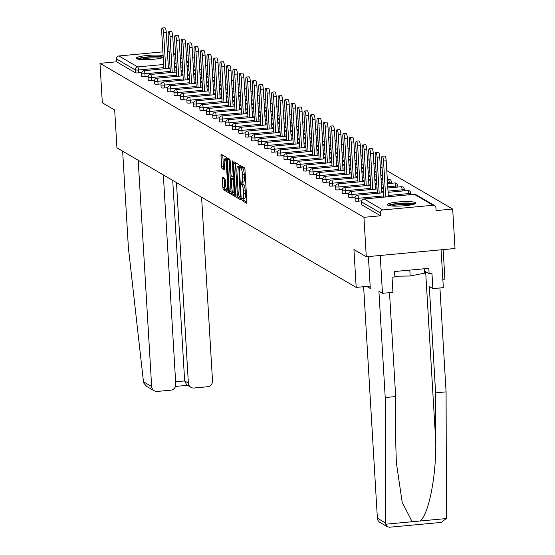<?xml version="1.0" encoding="UTF-8"?>
<svg xmlns="http://www.w3.org/2000/svg" width="555" height="555" viewBox="0 0 555 555"><rect width="100%" height="100%" fill="white"/><g stroke="black" fill="none" stroke-linecap="round" stroke-linejoin="round"><path stroke-width="0.83" d="M241.876 199.294L242.23 200.695L246.559 203.22A1.79 0.389 -95.3 0 0 246.614 203.234A1.79 0.389 -95.3 0 0 246.857 201.687L244.97 169.851A1.79 0.389 -95.3 0 0 244.457 167.846L240.086 165.314L240.28 167.797L240.835 168.123A5.73 1.242 -95.3 0 1 242.479 174.547L242.632 177.198A5.73 1.242 -95.3 0 1 241.862 182.151A5.73 1.242 -95.3 0 1 241.668 182.096L241.064 181.762L240.898 182.845L241.814 184.572A5.73 1.242 -95.3 0 1 243.451 190.996L243.61 193.646A5.73 1.242 -95.3 0 1 242.84 198.593A5.73 1.242 -95.3 0 1 242.646 198.544L242.042 198.211L241.876 199.294M243.652 198.517L244.006 200.528L246.871 202.2M241.696 166.236L242.611 167.964L240.835 168.123M242.674 182.075L243.028 184.08L243.589 184.406L241.814 184.572M163.128 55.68A14.236 2.13 -3.4 0 0 147.089 55.5A14.236 2.13 -3.4 0 0 136.225 58.219A14.236 2.13 -3.4 0 0 136.599 58.663A14.236 2.13 -3.4 0 0 148.879 59.579A14.236 2.13 -3.4 0 0 163.246 57.553M387.709 205.135A14.236 2.13 -3.4 0 0 403.242 205.863A14.236 2.13 -3.4 0 0 415.764 203.005A14.236 2.13 -3.4 0 0 415.39 202.561A14.236 2.13 -3.4 0 0 399.864 201.833A14.236 2.13 -3.4 0 0 387.335 204.691A14.236 2.13 -3.4 0 0 387.709 205.135M222.68 177.253A1.79 0.389 -95.3 0 0 222.617 177.239A1.79 0.389 -95.3 0 0 222.375 178.786L222.909 187.715A1.79 0.389 -95.3 0 0 223.415 189.72L228.223 192.523A1.79 0.389 -95.3 0 0 228.285 192.536A1.79 0.389 -95.3 0 0 228.521 190.989L226.634 159.16A1.79 0.389 -95.3 0 0 226.121 157.148L221.32 154.352A1.79 0.389 -95.3 0 0 221.258 154.332A1.79 0.389 -95.3 0 0 221.015 155.879L221.653 166.667A1.79 0.389 -95.3 0 0 222.166 168.678L224.22 169.872A1.79 0.389 -95.3 0 0 224.282 169.892A1.79 0.389 -95.3 0 0 224.525 168.345L224.206 162.997A4.794 1.041 -95.3 0 1 224.851 158.855A4.794 1.041 -95.3 0 1 226.384 164.266L227.633 185.217A4.794 1.041 -95.3 0 1 226.988 189.359A4.794 1.041 -95.3 0 1 225.455 183.948L225.247 180.458A1.79 0.389 -95.3 0 0 224.733 178.453L222.68 177.253M433.087 205.26L414.301 194.299L364.087 198.974L382.867 209.936L433.087 205.26A2.74 2.643 120.3 0 1 435.911 207.716L436.077 210.595L452.672 209.048L455.017 248.508L366.293 256.771L353.937 249.563L356.185 287.4L116.932 147.845L114.684 110.008L102.328 102.8L99.983 63.339L363.948 217.31L380.543 215.77L380.369 212.884L361.583 201.93L361.756 204.809L380.543 215.77M366.293 256.771L363.948 217.31M235.563 195.096A1.79 0.389 -95.3 0 0 236.076 197.101L240.877 199.904A1.79 0.389 -95.3 0 0 240.939 199.918A1.79 0.389 -95.3 0 0 241.182 198.378L239.288 166.542A1.79 0.389 -95.3 0 0 238.775 164.537L233.974 161.734A1.79 0.389 -95.3 0 0 233.912 161.72A1.79 0.389 -95.3 0 0 233.676 163.267L235.563 195.096L237.339 194.93A1.79 0.389 -95.3 0 0 237.852 196.942L241.196 198.891M234.55 196.213L229.749 193.411A1.79 0.389 -95.3 0 1 229.236 191.406L227.342 159.569A1.79 0.389 -95.3 0 1 227.585 158.029A1.79 0.389 -95.3 0 1 227.647 158.043L229.701 159.243A1.79 0.389 -95.3 0 1 230.214 161.248L230.977 174.159A1.79 0.389 -95.3 0 0 231.49 176.164L232.857 176.955A1.79 0.389 -95.3 0 0 232.92 176.976A1.79 0.389 -95.3 0 0 233.155 175.429L232.358 161.984L232.531 160.901L232.927 162.317L234.855 194.68A1.79 0.389 -95.3 0 1 234.612 196.227A1.79 0.389 -95.3 0 1 234.55 196.213L234.668 196.206M356.185 287.4L370.15 286.096M442.841 279.332L444.909 279.137L443.154 249.611M382.867 209.936A2.74 2.643 120.3 0 0 380.369 212.884M99.983 63.339L116.578 61.792L116.404 58.913A2.74 2.643 -59.7 0 1 118.902 55.965L162.906 51.865M167.395 51.448L169.115 51.289M180.153 55.875L181.867 55.715M186.362 55.299L188.076 55.139M192.731 57.429L194.521 58.469M199.196 61.203L200.986 62.243M205.669 64.97L207.459 66.017M212.135 68.744L213.925 69.791M218.608 72.518L220.391 73.565M225.073 76.292L226.863 77.332M231.539 80.066L233.329 81.106M238.012 83.84L239.802 84.88M244.477 87.614L246.267 88.654M250.95 91.388L252.733 92.428M257.416 95.155L259.206 96.202M263.882 98.929L265.672 99.976M270.354 102.703L272.144 103.75M276.82 106.477L278.61 107.517M283.293 110.251L285.076 111.291M289.759 114.025L291.548 115.065M296.224 117.799L298.014 118.839M302.697 121.573L304.487 122.613M309.163 125.34L310.953 126.387M315.635 129.114L317.418 130.161M322.101 132.888L323.891 133.935M328.567 136.662L330.357 137.702M335.04 140.436L336.829 141.476M341.505 144.21L343.295 145.25M347.971 147.984L349.761 149.024M354.444 151.751L356.234 152.798M360.91 155.525L362.699 156.572M367.382 159.299L369.165 160.346M373.848 163.073L375.638 164.113M380.314 166.847L382.104 167.887M386.786 170.621L452.672 209.048M141.705 72.58L138.646 72.865A2.74 0.409 176.6 0 1 135.358 72.754L135.191 69.868L116.404 58.913M116.578 61.792L135.358 72.754M148.171 76.354L145.112 76.639A2.74 0.409 176.6 0 1 141.83 76.528A2.74 0.409 176.6 0 1 141.754 76.437A2.74 0.409 176.6 0 1 141.816 76.347M154.637 80.128L151.577 80.413A2.74 0.409 176.6 0 1 148.296 80.302A2.74 0.409 176.6 0 1 148.227 80.211A2.74 0.409 176.6 0 1 148.282 80.121M161.11 83.902L158.05 84.187A2.74 0.409 176.6 0 1 154.762 84.069A2.74 0.409 176.6 0 1 154.692 83.985A2.74 0.409 176.6 0 1 154.755 83.895M167.575 87.676L164.516 87.961A2.74 0.409 176.6 0 1 161.234 87.843A2.74 0.409 176.6 0 1 161.158 87.759A2.74 0.409 176.6 0 1 161.221 87.669M174.048 91.45L170.982 91.735A2.74 0.409 176.6 0 1 167.7 91.617A2.74 0.409 176.6 0 1 167.631 91.533A2.74 0.409 176.6 0 1 167.693 91.436M180.514 95.224L177.454 95.509A2.74 0.409 176.6 0 1 174.173 95.391A2.74 0.409 176.6 0 1 174.097 95.307A2.74 0.409 176.6 0 1 174.159 95.21M186.979 98.991L183.92 99.276A2.74 0.409 176.6 0 1 180.639 99.165A2.74 0.409 176.6 0 1 180.569 99.081A2.74 0.409 176.6 0 1 180.625 98.984M193.452 102.765L190.393 103.05A2.74 0.409 176.6 0 1 187.104 102.939A2.74 0.409 176.6 0 1 187.035 102.848A2.74 0.409 176.6 0 1 187.097 102.758M199.918 106.539L196.858 106.824A2.74 0.409 176.6 0 1 193.577 106.713A2.74 0.409 176.6 0 1 193.501 106.622A2.74 0.409 176.6 0 1 193.563 106.532M206.391 110.313L203.324 110.598A2.74 0.409 176.6 0 1 200.043 110.48A2.74 0.409 176.6 0 1 199.973 110.396A2.74 0.409 176.6 0 1 200.036 110.306M212.856 114.087L209.797 114.372A2.74 0.409 176.6 0 1 206.516 114.254A2.74 0.409 176.6 0 1 206.439 114.17A2.74 0.409 176.6 0 1 206.502 114.08M219.322 117.861L216.263 118.146A2.74 0.409 176.6 0 1 212.981 118.028A2.74 0.409 176.6 0 1 212.912 117.944A2.74 0.409 176.6 0 1 212.967 117.847M225.795 121.635L222.735 121.92A2.74 0.409 176.6 0 1 219.447 121.802A2.74 0.409 176.6 0 1 219.378 121.718A2.74 0.409 176.6 0 1 219.44 121.621M232.261 125.402L229.201 125.694A2.74 0.409 176.6 0 1 225.92 125.576A2.74 0.409 176.6 0 1 225.843 125.492A2.74 0.409 176.6 0 1 225.906 125.395M238.733 129.176L235.667 129.461A2.74 0.409 176.6 0 1 232.385 129.35A2.74 0.409 176.6 0 1 232.316 129.266A2.74 0.409 176.6 0 1 232.378 129.169M245.199 132.95L242.14 133.235A2.74 0.409 176.6 0 1 238.858 133.124A2.74 0.409 176.6 0 1 238.782 133.034A2.74 0.409 176.6 0 1 238.844 132.943M251.665 136.724L248.605 137.009A2.74 0.409 176.6 0 1 245.324 136.898A2.74 0.409 176.6 0 1 245.254 136.807A2.74 0.409 176.6 0 1 245.31 136.717M258.137 140.498L255.078 140.783A2.74 0.409 176.6 0 1 251.79 140.665A2.74 0.409 176.6 0 1 251.72 140.581A2.74 0.409 176.6 0 1 251.783 140.491M264.603 144.272L261.544 144.557A2.74 0.409 176.6 0 1 258.262 144.439A2.74 0.409 176.6 0 1 258.186 144.356A2.74 0.409 176.6 0 1 258.248 144.265M271.076 148.046L268.01 148.331A2.74 0.409 176.6 0 1 264.728 148.213A2.74 0.409 176.6 0 1 264.659 148.13A2.74 0.409 176.6 0 1 264.721 148.032M277.542 151.82L274.482 152.105A2.74 0.409 176.6 0 1 271.194 151.987A2.74 0.409 176.6 0 1 271.124 151.904A2.74 0.409 176.6 0 1 271.187 151.806M284.007 155.587L280.948 155.872A2.74 0.409 176.6 0 1 277.666 155.761A2.74 0.409 176.6 0 1 277.597 155.678A2.74 0.409 176.6 0 1 277.653 155.58M290.48 159.361L287.421 159.646A2.74 0.409 176.6 0 1 284.132 159.535A2.74 0.409 176.6 0 1 284.063 159.445A2.74 0.409 176.6 0 1 284.125 159.354M296.946 163.135L293.886 163.42A2.74 0.409 176.6 0 1 290.605 163.309A2.74 0.409 176.6 0 1 290.529 163.219A2.74 0.409 176.6 0 1 290.591 163.128M303.418 166.909L300.352 167.194A2.74 0.409 176.6 0 1 297.071 167.083A2.74 0.409 176.6 0 1 297.001 166.993A2.74 0.409 176.6 0 1 297.064 166.902M309.884 170.683L306.825 170.968A2.74 0.409 176.6 0 1 303.536 170.85A2.74 0.409 176.6 0 1 303.467 170.767A2.74 0.409 176.6 0 1 303.529 170.676M316.35 174.457L313.291 174.742A2.74 0.409 176.6 0 1 310.009 174.624A2.74 0.409 176.6 0 1 309.94 174.541A2.74 0.409 176.6 0 1 309.995 174.443M322.823 178.231L319.763 178.516A2.74 0.409 176.6 0 1 316.475 178.398A2.74 0.409 176.6 0 1 316.405 178.315A2.74 0.409 176.6 0 1 316.468 178.217M329.288 181.998L326.229 182.29A2.74 0.409 176.6 0 1 322.948 182.172A2.74 0.409 176.6 0 1 322.871 182.089A2.74 0.409 176.6 0 1 322.934 181.991M335.761 185.772L332.695 186.057A2.74 0.409 176.6 0 1 329.413 185.946A2.74 0.409 176.6 0 1 329.344 185.863A2.74 0.409 176.6 0 1 329.406 185.765M342.227 189.546L339.167 189.831A2.74 0.409 176.6 0 1 335.879 189.72A2.74 0.409 176.6 0 1 335.81 189.63A2.74 0.409 176.6 0 1 335.872 189.539M348.693 193.32L345.633 193.605A2.74 0.409 176.6 0 1 342.352 193.494A2.74 0.409 176.6 0 1 342.282 193.404A2.74 0.409 176.6 0 1 342.338 193.313M355.165 197.094L352.106 197.379A2.74 0.409 176.6 0 1 348.817 197.261A2.74 0.409 176.6 0 1 348.748 197.178A2.74 0.409 176.6 0 1 348.811 197.087M361.631 200.868L358.572 201.153A2.74 0.409 176.6 0 1 355.29 201.035A2.74 0.409 176.6 0 1 355.214 200.952A2.74 0.409 176.6 0 1 355.276 200.861M244.422 198.378A5.73 1.242 -95.3 0 0 244.616 198.433A5.73 1.242 -95.3 0 0 245.386 193.48L243.61 193.646M243.589 184.406A5.73 1.242 -95.3 0 1 245.227 190.83L245.386 193.48M243.444 181.936A5.73 1.242 -95.3 0 0 243.638 181.984A5.73 1.242 -95.3 0 0 244.408 177.031L242.632 177.198M242.611 167.964A5.73 1.242 -95.3 0 1 244.249 174.381L244.408 177.031M235.431 162.587A1.79 0.389 -95.3 0 0 235.445 163.101L237.339 194.93M240.287 197.171L238.837 168.151L238.477 166.75L237.887 166.403A5.73 1.242 -95.3 0 0 237.693 166.354A5.73 1.242 -95.3 0 0 236.923 171.308L238.053 190.407A5.73 1.242 -95.3 0 0 239.691 196.824L240.287 197.171M234.862 195.2L231.525 193.244L229.749 193.411M229.104 158.897A1.79 0.389 -95.3 0 0 229.118 159.41L231.012 191.239A1.79 0.389 -95.3 0 0 231.525 193.244M231.775 187.555A4.794 1.041 -95.3 0 0 233.308 192.96A4.794 1.041 -95.3 0 0 233.953 188.825L233.516 181.443A1.79 0.389 -95.3 0 0 233.003 179.431L231.636 178.641A1.79 0.389 -95.3 0 0 231.581 178.627A1.79 0.389 -95.3 0 0 231.338 180.167L231.775 187.555M233.294 178.488A1.79 0.389 -95.3 0 1 233.35 178.46A1.79 0.389 -95.3 0 1 233.412 178.474L233.905 178.759M222.777 155.199A1.79 0.389 -95.3 0 0 222.791 155.719L223.429 166.507A1.79 0.389 -95.3 0 0 223.942 168.512L224.539 168.859M224.137 178.106A1.79 0.389 -95.3 0 0 224.151 178.62L224.678 187.548A1.79 0.389 -95.3 0 0 225.191 189.553L228.535 191.503M386.204 160.77L383.54 161.019A4.197 0.909 -95.3 0 0 382.194 156.281L384.858 156.038A4.197 0.909 84.7 0 1 386.204 160.77L388.333 196.685M382.194 156.281A4.197 0.909 -95.3 0 0 381.632 159.909L383.838 197.108M383.54 161.019L385.669 196.935M379.731 156.996L377.067 157.245A4.197 0.909 -95.3 0 0 375.728 152.507L378.392 152.264A4.197 0.909 84.7 0 1 379.731 156.996L381.868 192.911M375.728 152.507A4.197 0.909 -95.3 0 0 375.166 156.135L377.372 193.334M377.067 157.245L379.204 193.161M373.265 153.229L370.601 153.471A4.197 0.909 -95.3 0 0 369.255 148.74L371.919 148.49A4.197 0.909 84.7 0 1 373.265 153.229L375.395 189.144M369.255 148.74A4.197 0.909 -95.3 0 0 368.693 152.361L370.906 189.56M370.601 153.471L372.738 189.387M366.793 149.455L364.135 149.697A4.197 0.909 -95.3 0 0 362.79 144.966L365.454 144.716A4.197 0.909 84.7 0 1 366.793 149.455L368.929 185.37M362.79 144.966A4.197 0.909 -95.3 0 0 362.228 148.587L364.434 185.786M364.135 149.697L366.265 185.613M360.327 145.681L357.663 145.93A4.197 0.909 -95.3 0 0 356.324 141.192L358.981 140.942A4.197 0.909 84.7 0 1 360.327 145.681L362.464 181.596M356.324 141.192A4.197 0.909 -95.3 0 0 355.755 144.813L357.968 182.012M357.663 145.93L359.8 181.846M353.861 141.907L351.197 142.156A4.197 0.909 -95.3 0 0 349.851 137.418L352.515 137.168A4.197 0.909 84.7 0 1 353.861 141.907L355.991 177.822M349.851 137.418A4.197 0.909 -95.3 0 0 349.289 141.039L351.495 178.238M351.197 142.156L353.327 178.072M389.513 205.676A12.321 1.838 176.6 0 1 398.108 203.727A12.321 1.838 176.6 0 1 410.61 203.505A12.321 1.838 176.6 0 1 413.718 204.24M411.595 204.774A11.412 1.707 -3.4 0 0 409.999 204.538A11.412 1.707 -3.4 0 0 391.691 205.954M414.918 203.796A14.146 2.116 -3.4 0 0 411.942 203.241A14.146 2.116 -3.4 0 0 388.278 205.378M424.249 268.766L424.513 273.157L410.159 276.008L394.834 276.203M409.812 270.112L410.159 276.008M138.403 59.205A12.321 1.838 176.6 0 1 146.992 57.255A12.321 1.838 176.6 0 1 159.5 57.033A12.321 1.838 176.6 0 1 162.608 57.769M160.485 58.296A11.412 1.707 -3.4 0 0 158.89 58.067A11.412 1.707 -3.4 0 0 140.581 59.482M163.219 57.151A14.146 2.116 -3.4 0 0 160.832 56.77A14.146 2.116 -3.4 0 0 137.168 58.906M387.55 526.861L379.939 522.421A5.474 5.286 -59.7 0 1 377.379 518.19L385.565 522.963L385.718 524.204L387.55 526.861L389.929 527.125M389.513 292.651L395.687 396.561L395.819 445.29L396.353 462.634L402.153 502.157L412.136 521.742L419.864 521.02C428.488 515.671 436.396 476.141 435.744 441.572L435.613 392.843L429.299 286.54L432.865 288.621L431.963 273.483L429.126 273.747L428.807 268.342L394.556 271.534L394.882 276.938L392.038 277.202L392.94 292.332L382.471 293.311L380.224 255.473L441.086 249.805L443.334 287.643L432.865 288.621M395.687 396.561L385.219 397.533L378.905 291.229L382.471 293.311M385.565 522.963L385.219 397.533M440.143 522.449L441.142 522.421L446.275 518.564L446.428 517.295L446.081 391.865L435.613 392.843M446.081 391.865L439.914 287.962M363.622 286.706L377.379 518.19M368.402 256.576L370.296 288.468L366.772 286.415M424.381 270.979L429.126 273.747M138.202 160.249L151.647 386.516A5.474 5.286 120.3 0 0 157.287 391.428L170.773 390.172A5.474 5.286 120.3 0 0 175.775 384.275L163.337 174.915M154.207 390.755L146.596 386.315L143.766 383.068L143.461 381.743L128.385 247.724L122.655 151.182M190.941 387.335L186.667 384.844L184.642 380.924L188.374 383.103A5.474 5.286 120.3 0 0 194.021 388.007L207.508 386.752A5.474 5.286 120.3 0 0 212.509 380.855L201.597 197.226M188.374 383.103L176.462 182.567M175.63 381.764L184.642 380.924L172.73 180.389M347.388 138.133L344.724 138.382A4.197 0.909 -95.3 0 0 343.385 133.644L346.049 133.394A4.197 0.909 84.7 0 1 347.388 138.133L349.525 174.048M343.385 133.644A4.197 0.909 -95.3 0 0 342.824 137.265L345.03 174.464M344.724 138.382L346.861 174.298M340.923 134.359L338.259 134.608A4.197 0.909 -95.3 0 0 336.92 129.87L339.577 129.62A4.197 0.909 84.7 0 1 340.923 134.359L343.052 170.274M336.92 129.87A4.197 0.909 -95.3 0 0 336.351 133.498L338.564 170.697M338.259 134.608L340.395 170.524M334.45 130.585L331.793 130.834A4.197 0.909 -95.3 0 0 330.447 126.096L333.111 125.853A4.197 0.909 84.7 0 1 334.45 130.585L336.587 166.5M330.447 126.096A4.197 0.909 -95.3 0 0 329.885 129.724L332.091 166.923M331.793 130.834L333.923 166.75M327.984 126.811L325.32 127.06A4.197 0.909 -95.3 0 0 323.981 122.322L326.638 122.079A4.197 0.909 84.7 0 1 327.984 126.811L330.121 162.726M323.981 122.322A4.197 0.909 -95.3 0 0 323.412 125.95L325.625 163.149M325.32 127.06L327.457 162.976M321.518 123.044L318.854 123.286A4.197 0.909 -95.3 0 0 317.509 118.555L320.173 118.305A4.197 0.909 84.7 0 1 321.518 123.044L323.648 158.959M317.509 118.555A4.197 0.909 -95.3 0 0 316.947 122.176L319.16 159.375M318.854 123.286L320.984 159.202M315.046 119.269L312.389 119.512A4.197 0.909 -95.3 0 0 311.043 114.781L313.707 114.531A4.197 0.909 84.7 0 1 315.046 119.269L317.183 155.185M311.043 114.781A4.197 0.909 -95.3 0 0 310.481 118.402L312.687 155.601M312.389 119.512L314.519 155.428M308.58 115.495L305.916 115.745A4.197 0.909 -95.3 0 0 304.577 111.007L307.234 110.757A4.197 0.909 84.7 0 1 308.58 115.495L310.71 151.411M304.577 111.007A4.197 0.909 -95.3 0 0 304.008 114.628L306.221 151.827M305.916 115.745L308.053 151.661M302.107 111.721L299.45 111.971A4.197 0.909 -95.3 0 0 298.104 107.233L300.768 106.983A4.197 0.909 84.7 0 1 302.107 111.721L304.244 147.637M298.104 107.233A4.197 0.909 -95.3 0 0 297.542 110.854L299.749 148.053M299.45 111.971L301.58 147.887M295.642 107.947L292.978 108.197A4.197 0.909 -95.3 0 0 291.639 103.459L294.296 103.209A4.197 0.909 84.7 0 1 295.642 107.947L297.778 143.863M291.639 103.459A4.197 0.909 -95.3 0 0 291.07 107.08L293.283 144.279M292.978 108.197L295.114 144.113M289.176 104.173L286.512 104.423A4.197 0.909 -95.3 0 0 285.166 99.685L287.83 99.442A4.197 0.909 84.7 0 1 289.176 104.173L291.306 140.089M285.166 99.685A4.197 0.909 -95.3 0 0 284.604 103.313L286.817 140.512M286.512 104.423L288.642 140.339M282.703 100.399L280.046 100.649A4.197 0.909 -95.3 0 0 278.7 95.911L281.364 95.668A4.197 0.909 84.7 0 1 282.703 100.399L284.84 136.315M278.7 95.911A4.197 0.909 -95.3 0 0 278.138 99.539L280.344 136.738M280.046 100.649L282.176 136.565M276.237 96.632L273.573 96.875A4.197 0.909 -95.3 0 0 272.234 92.137L274.892 91.894A4.197 0.909 84.7 0 1 276.237 96.632L278.367 132.548M272.234 92.137A4.197 0.909 -95.3 0 0 271.666 95.765L273.879 132.964M273.573 96.875L275.71 132.791M269.765 92.858L267.108 93.101A4.197 0.909 -95.3 0 0 265.762 88.37L268.426 88.12A4.197 0.909 84.7 0 1 269.765 92.858L271.901 128.774M265.762 88.37A4.197 0.909 -95.3 0 0 265.2 91.991L267.406 129.19M267.108 93.101L269.237 129.017M263.299 89.084L260.635 89.334A4.197 0.909 -95.3 0 0 259.296 84.596L261.953 84.346A4.197 0.909 84.7 0 1 263.299 89.084L265.436 125M259.296 84.596A4.197 0.909 -95.3 0 0 258.727 88.217L260.94 125.416M260.635 89.334L262.772 125.25M256.833 85.31L254.169 85.56A4.197 0.909 -95.3 0 0 252.823 80.822L255.487 80.572A4.197 0.909 84.7 0 1 256.833 85.31L258.963 121.226M252.823 80.822A4.197 0.909 -95.3 0 0 252.261 84.443L254.474 121.642M254.169 85.56L256.306 121.476M250.361 81.536L247.703 81.786A4.197 0.909 -95.3 0 0 246.358 77.048L249.022 76.798A4.197 0.909 84.7 0 1 250.361 81.536L252.497 117.452M246.358 77.048A4.197 0.909 -95.3 0 0 245.796 80.669L248.002 117.868M247.703 81.786L249.833 117.702M243.895 77.762L241.231 78.012A4.197 0.909 -95.3 0 0 239.892 73.274L242.549 73.024A4.197 0.909 84.7 0 1 243.895 77.762L246.025 113.678M239.892 73.274A4.197 0.909 -95.3 0 0 239.323 76.902L241.536 114.094M241.231 78.012L243.368 113.928M237.422 73.988L234.765 74.238A4.197 0.909 -95.3 0 0 233.419 69.5L236.083 69.257A4.197 0.909 84.7 0 1 237.422 73.988L239.559 109.904M233.419 69.5A4.197 0.909 -95.3 0 0 232.857 73.128L235.063 110.327M234.765 74.238L236.895 110.154M230.956 70.214L228.292 70.464A4.197 0.909 -95.3 0 0 226.953 65.726L229.61 65.483A4.197 0.909 84.7 0 1 230.956 70.214L233.093 106.13M226.953 65.726A4.197 0.909 -95.3 0 0 226.384 69.354L228.598 106.553M228.292 70.464L230.429 106.38M224.491 66.447L221.827 66.69A4.197 0.909 -95.3 0 0 220.481 61.959L223.145 61.709A4.197 0.909 84.7 0 1 224.491 66.447L226.62 102.363M220.481 61.959A4.197 0.909 -95.3 0 0 219.919 65.58L222.132 102.779M221.827 66.69L223.963 102.606M218.018 62.673L215.361 62.916A4.197 0.909 -95.3 0 0 214.015 58.185L216.679 57.935A4.197 0.909 84.7 0 1 218.018 62.673L220.155 98.589M214.015 58.185A4.197 0.909 -95.3 0 0 213.453 61.806L215.659 99.005M215.361 62.916L217.491 98.832M211.552 58.899L208.888 59.149A4.197 0.909 -95.3 0 0 207.549 54.411L210.206 54.161A4.197 0.909 84.7 0 1 211.552 58.899L213.682 94.815M207.549 54.411A4.197 0.909 -95.3 0 0 206.98 58.032L209.193 95.231M208.888 59.149L211.025 95.065M205.079 55.125L202.422 55.375A4.197 0.909 -95.3 0 0 201.076 50.637L203.74 50.387A4.197 0.909 84.7 0 1 205.079 55.125L207.216 91.041M201.076 50.637A4.197 0.909 -95.3 0 0 200.515 54.258L202.721 91.457M202.422 55.375L204.552 91.291M198.614 51.351L195.95 51.601A4.197 0.909 -95.3 0 0 194.611 46.863L197.268 46.613A4.197 0.909 84.7 0 1 198.614 51.351L200.75 87.267M194.611 46.863A4.197 0.909 -95.3 0 0 194.042 50.484L196.255 87.683M195.95 51.601L198.086 87.517M192.148 47.577L189.484 47.827A4.197 0.909 -95.3 0 0 188.138 43.089L190.802 42.839A4.197 0.909 84.7 0 1 192.148 47.577L194.278 83.493M188.138 43.089A4.197 0.909 -95.3 0 0 187.576 46.717L189.789 83.916M189.484 47.827L191.621 83.743M185.675 43.803L183.018 44.053A4.197 0.909 -95.3 0 0 181.672 39.315L184.336 39.072A4.197 0.909 84.7 0 1 185.675 43.803L187.812 79.719M181.672 39.315A4.197 0.909 -95.3 0 0 181.11 42.943L183.316 80.142M183.018 44.053L185.148 79.969M179.209 40.029L176.545 40.279A4.197 0.909 -95.3 0 0 175.207 35.541L177.864 35.298A4.197 0.909 84.7 0 1 179.209 40.029L181.339 75.945M175.207 35.541A4.197 0.909 -95.3 0 0 174.638 39.169L176.851 76.368M176.545 40.279L178.682 76.195M172.737 36.262L170.08 36.505A4.197 0.909 -95.3 0 0 168.734 31.774L171.398 31.524A4.197 0.909 84.7 0 1 172.737 36.262L174.874 72.178M168.734 31.774A4.197 0.909 -95.3 0 0 168.172 35.395L170.378 72.594M170.08 36.505L172.21 72.421M166.271 32.488L163.607 32.731A4.197 0.909 -95.3 0 0 162.268 28L164.932 27.75A4.197 0.909 84.7 0 1 166.271 32.488L168.408 68.404M162.268 28A4.197 0.909 -95.3 0 0 161.699 31.621L163.912 68.82M163.607 32.731L165.744 68.647M244.006 200.528L242.23 200.695M242.049 167.638L240.28 167.797M243.028 184.08L241.252 184.246M434.627 205.593L415.841 194.638A2.74 2.643 120.3 0 0 414.301 194.299A2.74 0.59 -95.3 0 0 414.21 194.278A2.74 0.59 -95.3 0 0 414.12 194.319M415.841 194.638A2.74 2.74 0 0 0 414.21 194.278L363.99 198.954A2.74 0.59 -95.3 0 1 364.087 198.974A2.74 2.643 120.3 0 0 361.583 201.93A2.74 0.409 176.6 0 1 361.513 201.84A2.74 0.409 176.6 0 1 361.583 201.743M118.902 55.965L137.689 66.919L163.656 64.498M168.151 64.082L169.865 63.922M174.36 63.506L176.074 63.346M180.569 62.93L182.283 62.764M186.778 62.347L187.909 62.243L186.73 61.556M182.054 58.83L180.264 57.782M175.581 55.056L173.798 54.015M188.658 64.879A2.74 0.59 84.7 0 0 187.909 62.243A2.74 2.643 -59.7 0 1 188.499 62.257M163.843 67.62L138.472 69.985A2.74 0.409 -3.4 0 1 135.191 69.868A2.74 2.643 -59.7 0 1 137.689 66.919A2.74 0.59 84.7 0 1 138.472 69.985L138.646 72.865M408.688 194.791L408.619 193.591L388.264 195.492M383.769 195.908L358.398 198.267L358.572 201.153M361.687 204.726L361.513 201.84A2.74 2.74 0 0 1 363.99 198.954A2.74 0.59 -95.3 0 0 363.9 199.002M383.581 192.751L357.524 195.18A2.74 2.74 0 0 0 355.047 198.066A2.74 0.409 176.6 0 0 355.117 198.156A2.74 0.409 -3.4 0 0 358.398 198.267A2.74 0.59 84.7 0 0 357.614 195.207A2.74 0.59 -95.3 0 0 357.524 195.18A2.74 0.59 -95.3 0 0 357.427 195.228M388.077 192.335L407.745 190.504A2.74 0.59 -95.3 0 1 407.835 190.531A2.74 0.59 84.7 0 1 408.619 193.591A2.74 0.409 176.6 0 0 410.728 193.071A2.74 2.74 0 0 0 407.745 190.504A2.74 0.59 -95.3 0 0 407.654 190.545M410.658 192.98A2.74 0.409 176.6 0 1 410.728 193.071L410.818 194.597M402.222 191.017L402.146 189.824L388.007 191.135M383.512 191.558L381.791 191.718M377.303 192.134L351.932 194.5L352.106 197.379M395.75 187.243L395.68 186.05L387.744 186.785M383.255 187.201L381.535 187.368M377.046 187.784L375.326 187.944M370.83 188.36L345.46 190.726L345.633 193.605M389.284 183.476L389.215 182.276L387.487 182.435M382.992 182.852L381.278 183.011M376.783 183.434L375.069 183.594M370.573 184.01L368.86 184.17M364.364 184.586L338.994 186.952L339.167 189.831M382.735 178.502L381.021 178.661M376.526 179.078L374.812 179.237M370.317 179.66L368.596 179.82M364.108 180.236L362.387 180.396M357.899 180.812L332.528 183.178L332.695 186.057M376.269 174.728L374.549 174.887M370.06 175.311L368.34 175.47M363.851 175.886L362.131 176.046M357.635 176.462L355.921 176.622M351.426 177.045L326.056 179.404L326.229 182.29M369.796 170.954L368.083 171.113M363.587 171.537L361.874 171.696M357.378 172.112L355.665 172.272M351.169 172.688L349.449 172.848M344.96 173.271L319.59 175.63L319.763 178.516M363.331 167.18L361.61 167.346M357.122 167.763L355.401 167.922M350.913 168.338L349.192 168.498M344.704 168.914L342.983 169.081M338.488 169.497L313.117 171.856L313.291 174.742M356.865 163.413L355.144 163.572M350.649 163.989L348.935 164.148M344.44 164.564L342.726 164.724M338.231 165.147L336.517 165.307M332.022 165.723L306.651 168.082L306.825 170.968M350.392 159.639L348.679 159.798M344.183 160.215L342.47 160.374M337.974 160.79L336.254 160.95M331.765 161.373L330.045 161.533M325.556 161.949L300.186 164.315L300.352 167.194M343.927 155.865L342.206 156.024M337.717 156.441L335.997 156.6M331.508 157.023L329.788 157.183M325.292 157.599L323.579 157.759M319.083 158.175L293.713 160.541L293.886 163.42M337.454 152.091L335.74 152.25M331.245 152.667L329.531 152.826M325.036 153.249L323.322 153.409M318.827 153.825L317.106 153.985M312.618 154.401L287.247 156.767L287.421 159.646M330.988 148.317L329.268 148.476M324.779 148.893L323.059 149.059M318.57 149.475L316.85 149.635M312.361 150.051L310.64 150.211M306.145 150.627L280.781 152.993L280.948 155.872M324.522 144.543L322.802 144.702M318.306 145.126L316.593 145.285M312.097 145.701L310.384 145.861M305.888 146.277L304.175 146.437M299.679 146.86L274.309 149.219L274.482 152.105M318.05 140.769L316.336 140.928M311.841 141.352L310.127 141.511M305.632 141.927L303.911 142.087M299.423 142.503L297.702 142.663M293.213 143.086L267.843 145.445L268.01 148.331M311.584 137.002L309.863 137.161M305.375 137.578L303.654 137.737M299.166 138.153L297.445 138.313M292.95 138.736L291.236 138.896M286.741 139.312L261.37 141.671L261.544 144.557M305.111 133.228L303.398 133.387M298.902 133.804L297.189 133.963M292.693 134.379L290.98 134.539M286.484 134.962L284.771 135.122M280.275 135.538L254.905 137.897L255.078 140.783M298.646 129.454L296.932 129.613M292.436 130.03L290.716 130.189M286.227 130.605L284.507 130.765M280.018 131.188L278.298 131.348M273.802 131.764L248.439 134.13L248.605 137.009M292.18 125.68L290.459 125.839M285.971 126.256L284.25 126.415M279.755 126.838L278.041 126.998M273.546 127.414L271.832 127.574M267.337 127.99L241.966 130.356L242.14 133.235M285.707 121.906L283.993 122.065M279.498 122.482L277.784 122.641M273.289 123.064L271.568 123.224M267.08 123.64L265.359 123.8M260.871 124.216L235.5 126.582L235.667 129.461M279.241 118.132L277.521 118.291M273.032 118.715L271.312 118.874M266.823 119.29L265.103 119.45M260.607 119.866L258.894 120.026M254.398 120.449L229.028 122.808L229.201 125.694M272.769 114.358L271.055 114.517M266.56 114.941L264.846 115.1M260.35 115.516L258.637 115.676M254.141 116.092L252.428 116.252M247.932 116.675L222.562 119.034L222.735 121.92M266.303 110.584L264.589 110.743M260.094 111.166L258.373 111.326M253.885 111.742L252.164 111.902M247.676 112.318L245.955 112.478M241.467 112.901L216.096 115.26L216.263 118.146M259.837 106.817L258.117 106.976M253.628 107.392L251.908 107.552M247.412 107.968L245.698 108.128M241.203 108.551L239.489 108.711M234.994 109.127L209.624 111.486L209.797 114.372M253.364 103.043L251.651 103.202M247.155 103.619L245.442 103.778M240.946 104.194L239.226 104.354M234.737 104.777L233.017 104.937M228.528 105.353L203.158 107.719L203.324 110.598M246.899 99.269L245.178 99.428M240.69 99.844L238.969 100.004M234.481 100.427L232.76 100.587M228.265 101.003L226.551 101.163M222.055 101.579L196.685 103.945L196.858 106.824M240.426 95.495L238.712 95.654M234.217 96.07L232.503 96.23M228.008 96.653L226.294 96.813M221.799 97.229L220.085 97.389M215.59 97.805L190.219 100.171L190.393 103.05M233.96 91.721L232.247 91.88M227.751 92.296L226.031 92.456M221.542 92.879L219.822 93.039M215.333 93.455L213.613 93.615M209.124 94.031L183.754 96.397L183.92 99.276M227.495 87.947L225.774 88.106M221.285 88.529L219.565 88.689M215.069 89.105L213.356 89.265M208.86 89.681L207.147 89.841M202.651 90.264L177.281 92.623L177.454 95.509M221.022 84.173L219.308 84.332M214.813 84.755L213.099 84.915M208.604 85.331L206.89 85.491M202.395 85.907L200.674 86.067M196.186 86.49L170.815 88.849L170.982 91.735M214.556 80.399L212.836 80.565M208.347 80.981L206.626 81.141M202.138 81.557L200.417 81.717M195.922 82.14L194.208 82.3M189.713 82.716L164.342 85.075L164.516 87.961M208.083 76.632L206.37 76.791M201.874 77.207L200.161 77.367M195.665 77.783L193.952 77.943M189.456 78.366L187.743 78.526M183.247 78.942L157.877 81.301L158.05 84.187M201.618 72.858L199.904 73.017M195.409 73.433L193.688 73.593M189.2 74.009L187.479 74.169M182.99 74.592L181.27 74.752M176.781 75.168L151.411 77.534L151.577 80.413M195.152 69.084L193.431 69.243M188.943 69.659L187.222 69.819M182.727 70.242L181.013 70.402M176.518 70.818L174.804 70.978M170.309 71.394L144.938 73.759L145.112 76.639M188.679 65.31L186.966 65.469M182.47 65.885L180.757 66.045M176.261 66.468L174.547 66.628M170.052 67.044L168.331 67.204M355.214 200.952L355.047 198.066A2.74 0.409 176.6 0 1 355.11 197.969M377.116 188.984L351.058 191.406A2.74 2.74 0 0 0 348.575 194.299A2.74 0.409 176.6 0 0 348.651 194.382A2.74 0.409 -3.4 0 0 351.932 194.5A2.74 0.59 84.7 0 0 351.149 191.433A2.74 0.59 -95.3 0 0 351.058 191.406A2.74 0.59 -95.3 0 0 350.961 191.454M387.82 187.985L401.272 186.73A2.74 0.59 -95.3 0 1 401.369 186.757A2.74 0.59 84.7 0 1 402.146 189.824A2.74 0.409 176.6 0 0 404.262 189.297A2.74 2.74 0 0 0 401.272 186.73A2.74 0.59 -95.3 0 0 401.189 186.771M404.186 189.213A2.74 0.409 176.6 0 1 404.262 189.297L404.352 190.823M348.748 197.178L348.575 194.299A2.74 0.409 176.6 0 1 348.644 194.201M370.643 185.21L344.586 187.632A2.74 2.74 0 0 0 342.109 190.525A2.74 0.409 176.6 0 0 342.178 190.608A2.74 0.409 -3.4 0 0 345.46 190.726A2.74 0.59 84.7 0 0 344.683 187.659A2.74 0.59 -95.3 0 0 344.586 187.632A2.74 0.59 -95.3 0 0 344.488 187.68M387.556 183.636L394.806 182.956A2.74 0.59 -95.3 0 1 394.896 182.983A2.74 0.59 84.7 0 1 395.68 186.05A2.74 0.409 176.6 0 0 397.789 185.523A2.74 2.74 0 0 0 394.806 182.956A2.74 0.59 -95.3 0 0 394.716 182.997M397.72 185.439A2.74 0.409 176.6 0 1 397.789 185.523L397.879 187.049M342.282 193.404L342.109 190.525A2.74 0.409 176.6 0 1 342.171 190.427M364.177 181.436L338.12 183.858A2.74 2.74 0 0 0 335.636 186.751A2.74 0.409 176.6 0 0 335.713 186.834A2.74 0.409 -3.4 0 0 338.994 186.952A2.74 0.59 84.7 0 0 338.21 183.885A2.74 0.59 -95.3 0 0 338.12 183.858A2.74 0.59 -95.3 0 0 338.023 183.906M387.3 179.279L388.333 179.189A2.74 0.59 -95.3 0 1 388.431 179.209A2.74 0.59 84.7 0 1 389.215 182.276A2.74 0.409 176.6 0 0 391.324 181.749A2.74 2.74 0 0 0 388.333 179.189A2.74 0.59 -95.3 0 0 388.25 179.223M391.254 181.665A2.74 0.409 176.6 0 1 391.324 181.749L391.414 183.275M335.81 189.63L335.636 186.751A2.74 0.409 176.6 0 1 335.706 186.653M357.711 177.662L331.647 180.091A2.74 2.74 0 0 0 329.171 182.977A2.74 0.409 176.6 0 0 329.24 183.06A2.74 0.409 -3.4 0 0 332.528 183.178A2.74 0.59 84.7 0 0 331.744 180.111A2.74 0.59 -95.3 0 0 331.647 180.091A2.74 0.59 -95.3 0 0 331.557 180.139M382.555 175.435A2.74 2.74 0 0 0 381.868 175.415A2.74 0.59 -95.3 0 1 381.958 175.435A2.74 0.59 84.7 0 1 382.714 178.079M380.834 175.512L381.868 175.415A2.74 0.59 -95.3 0 0 381.778 175.456M329.344 185.863L329.171 182.977A2.74 0.409 176.6 0 1 329.24 182.879M351.239 173.888L325.181 176.317A2.74 2.74 0 0 0 322.705 179.203A2.74 0.409 176.6 0 0 322.774 179.286A2.74 0.409 -3.4 0 0 326.056 179.404A2.74 0.59 84.7 0 0 325.272 176.337A2.74 0.59 -95.3 0 0 325.181 176.317A2.74 0.59 -95.3 0 0 325.084 176.365M376.089 171.661A2.74 2.74 0 0 0 375.402 171.641A2.74 0.59 -95.3 0 1 375.492 171.661A2.74 0.59 84.7 0 1 376.241 174.305M374.361 171.738L375.402 171.641A2.74 0.59 -95.3 0 0 375.312 171.682M322.871 182.089L322.705 179.203A2.74 0.409 176.6 0 1 322.767 179.105M344.773 170.114L318.716 172.543A2.74 2.74 0 0 0 316.232 175.429A2.74 0.409 176.6 0 0 316.308 175.519A2.74 0.409 -3.4 0 0 319.59 175.63A2.74 0.59 84.7 0 0 318.806 172.563A2.74 0.59 -95.3 0 0 318.716 172.543A2.74 0.59 -95.3 0 0 318.619 172.591M369.616 167.887A2.74 2.74 0 0 0 368.929 167.867A2.74 0.59 -95.3 0 1 369.026 167.887A2.74 0.59 84.7 0 1 369.776 170.531M367.896 167.964L368.929 167.867A2.74 0.59 -95.3 0 0 368.846 167.908M316.405 178.315L316.232 175.429A2.74 0.409 176.6 0 1 316.301 175.331M338.3 166.34L312.243 168.769A2.74 2.74 0 0 0 309.766 171.655A2.74 0.409 176.6 0 0 309.836 171.745A2.74 0.409 -3.4 0 0 313.117 171.856A2.74 0.59 84.7 0 0 312.34 168.789A2.74 0.59 -95.3 0 0 312.243 168.769A2.74 0.59 -95.3 0 0 312.146 168.817M363.15 164.113A2.74 2.74 0 0 0 362.464 164.093A2.74 0.59 -95.3 0 1 362.554 164.12A2.74 0.59 84.7 0 1 363.303 166.757M361.423 164.19L362.464 164.093A2.74 0.59 -95.3 0 0 362.373 164.134M309.94 174.541L309.766 171.655A2.74 0.409 176.6 0 1 309.829 171.557M331.834 162.566L305.777 164.995A2.74 2.74 0 0 0 303.294 167.887A2.74 0.409 176.6 0 0 303.37 167.971A2.74 0.409 -3.4 0 0 306.651 168.082A2.74 0.59 84.7 0 0 305.867 165.022A2.74 0.59 -95.3 0 0 305.777 164.995A2.74 0.59 -95.3 0 0 305.68 165.043M356.678 160.339A2.74 2.74 0 0 0 355.991 160.319A2.74 0.59 -95.3 0 1 356.088 160.346A2.74 0.59 84.7 0 1 356.837 162.983M354.957 160.416L355.991 160.319A2.74 0.59 -95.3 0 0 355.908 160.36M303.467 170.767L303.294 167.887A2.74 0.409 176.6 0 1 303.363 167.783M325.369 158.799L299.305 161.221A2.74 2.74 0 0 0 296.828 164.113A2.74 0.409 176.6 0 0 296.897 164.197A2.74 0.409 -3.4 0 0 300.186 164.315A2.74 0.59 84.7 0 0 299.402 161.248A2.74 0.59 -95.3 0 0 299.305 161.221A2.74 0.59 -95.3 0 0 299.214 161.269M350.212 156.572A2.74 2.74 0 0 0 349.525 156.545A2.74 0.59 -95.3 0 1 349.615 156.572A2.74 0.59 84.7 0 1 350.372 159.209M348.491 156.642L349.525 156.545A2.74 0.59 -95.3 0 0 349.435 156.586M297.001 166.993L296.828 164.113A2.74 0.409 176.6 0 1 296.897 164.016M318.896 155.025L292.839 157.447A2.74 2.74 0 0 0 290.362 160.339A2.74 0.409 176.6 0 0 290.431 160.423A2.74 0.409 -3.4 0 0 293.713 160.541A2.74 0.59 84.7 0 0 292.936 157.474A2.74 0.59 -95.3 0 0 292.839 157.447A2.74 0.59 -95.3 0 0 292.742 157.495M343.746 152.798A2.74 2.74 0 0 0 343.059 152.771A2.74 0.59 -95.3 0 1 343.15 152.798A2.74 0.59 84.7 0 1 343.899 155.435M342.019 152.868L343.059 152.771A2.74 0.59 -95.3 0 0 342.969 152.812M290.529 163.219L290.362 160.339A2.74 0.409 176.6 0 1 290.425 160.242M312.43 151.251L286.373 153.679A2.74 2.74 0 0 0 283.889 156.565A2.74 0.409 176.6 0 0 283.966 156.649A2.74 0.409 -3.4 0 0 287.247 156.767A2.74 0.59 84.7 0 0 286.463 153.7A2.74 0.59 -95.3 0 0 286.373 153.679A2.74 0.59 -95.3 0 0 286.276 153.721M337.274 149.024A2.74 2.74 0 0 0 336.587 149.004A2.74 0.59 -95.3 0 1 336.684 149.024A2.74 0.59 84.7 0 1 337.433 151.661M335.553 149.101L336.587 149.004A2.74 0.59 -95.3 0 0 336.503 149.038M284.063 159.445L283.889 156.565A2.74 0.409 176.6 0 1 283.959 156.468M305.958 147.477L279.9 149.906A2.74 2.74 0 0 0 277.424 152.792A2.74 0.409 176.6 0 0 277.493 152.875A2.74 0.409 -3.4 0 0 280.781 152.993A2.74 0.59 84.7 0 0 279.998 149.926A2.74 0.59 -95.3 0 0 279.9 149.906A2.74 0.59 -95.3 0 0 279.803 149.954M330.808 145.25A2.74 2.74 0 0 0 330.121 145.23A2.74 0.59 -95.3 0 1 330.211 145.25A2.74 0.59 84.7 0 1 330.96 147.894M329.08 145.327L330.121 145.23A2.74 0.59 -95.3 0 0 330.031 145.271M277.597 155.678L277.424 152.792A2.74 0.409 176.6 0 1 277.493 152.694M299.492 143.703L273.435 146.131A2.74 2.74 0 0 0 270.951 149.018A2.74 0.409 176.6 0 0 271.027 149.108A2.74 0.409 -3.4 0 0 274.309 149.219A2.74 0.59 84.7 0 0 273.525 146.152A2.74 0.59 -95.3 0 0 273.435 146.131A2.74 0.59 -95.3 0 0 273.337 146.18M324.335 141.476A2.74 2.74 0 0 0 323.648 141.456A2.74 0.59 -95.3 0 1 323.745 141.476A2.74 0.59 84.7 0 1 324.495 144.12M322.615 141.553L323.648 141.456A2.74 0.59 -95.3 0 0 323.565 141.497M271.124 151.904L270.951 149.018A2.74 0.409 176.6 0 1 271.02 148.92M293.026 139.929L266.962 142.357A2.74 2.74 0 0 0 264.485 145.244A2.74 0.409 176.6 0 0 264.555 145.334A2.74 0.409 -3.4 0 0 267.843 145.445A2.74 0.59 84.7 0 0 267.059 142.378A2.74 0.59 -95.3 0 0 266.962 142.357A2.74 0.59 -95.3 0 0 266.872 142.406M317.869 137.702A2.74 2.74 0 0 0 317.183 137.682A2.74 0.59 -95.3 0 1 317.273 137.702A2.74 0.59 84.7 0 1 318.029 140.346M316.149 137.779L317.183 137.682A2.74 0.59 -95.3 0 0 317.092 137.723M264.659 148.13L264.485 145.244A2.74 0.409 176.6 0 1 264.555 145.146M286.553 136.155L260.496 138.583A2.74 2.74 0 0 0 258.019 141.469A2.74 0.409 176.6 0 0 258.089 141.56A2.74 0.409 -3.4 0 0 261.37 141.671A2.74 0.59 84.7 0 0 260.593 138.604A2.74 0.59 -95.3 0 0 260.496 138.583A2.74 0.59 -95.3 0 0 260.399 138.632M311.404 133.928A2.74 2.74 0 0 0 310.717 133.908A2.74 0.59 -95.3 0 1 310.807 133.935A2.74 0.59 84.7 0 1 311.556 136.572M309.676 134.005L310.717 133.908A2.74 0.59 -95.3 0 0 310.627 133.949M258.186 144.356L258.019 141.469A2.74 0.409 176.6 0 1 258.082 141.372M280.088 132.381L254.03 134.809A2.74 2.74 0 0 0 251.547 137.702A2.74 0.409 176.6 0 0 251.623 137.786A2.74 0.409 -3.4 0 0 254.905 137.897A2.74 0.59 84.7 0 0 254.121 134.837A2.74 0.59 -95.3 0 0 254.03 134.809A2.74 0.59 -95.3 0 0 253.933 134.858M304.931 130.161A2.74 2.74 0 0 0 304.244 130.134A2.74 0.59 -95.3 0 1 304.341 130.161A2.74 0.59 84.7 0 1 305.09 132.798M303.21 130.231L304.244 130.134A2.74 0.59 -95.3 0 0 304.161 130.175M251.72 140.581L251.547 137.702A2.74 0.409 176.6 0 1 251.616 137.605M273.615 128.614L247.558 131.035A2.74 2.74 0 0 0 245.081 133.928A2.74 0.409 176.6 0 0 245.15 134.012A2.74 0.409 -3.4 0 0 248.439 134.13A2.74 0.59 84.7 0 0 247.655 131.063A2.74 0.59 -95.3 0 0 247.558 131.035A2.74 0.59 -95.3 0 0 247.468 131.084M298.465 126.387A2.74 2.74 0 0 0 297.778 126.36A2.74 0.59 -95.3 0 1 297.868 126.387A2.74 0.59 84.7 0 1 298.618 129.024M296.745 126.457L297.778 126.36A2.74 0.59 -95.3 0 0 297.688 126.401M245.254 136.807L245.081 133.928A2.74 0.409 176.6 0 1 245.15 133.831M267.149 124.84L241.092 127.261A2.74 2.74 0 0 0 238.615 130.154A2.74 0.409 176.6 0 0 238.685 130.238A2.74 0.409 -3.4 0 0 241.966 130.356A2.74 0.59 84.7 0 0 241.182 127.289A2.74 0.59 -95.3 0 0 241.092 127.261A2.74 0.59 -95.3 0 0 240.995 127.31M291.992 122.613A2.74 2.74 0 0 0 291.306 122.593A2.74 0.59 -95.3 0 1 291.403 122.613A2.74 0.59 84.7 0 1 292.152 125.25M290.272 122.683L291.306 122.593A2.74 0.59 -95.3 0 0 291.222 122.627M238.782 133.034L238.615 130.154A2.74 0.409 176.6 0 1 238.678 130.057M260.683 121.066L234.626 123.494A2.74 2.74 0 0 0 232.143 126.38A2.74 0.409 176.6 0 0 232.212 126.464A2.74 0.409 -3.4 0 0 235.5 126.582A2.74 0.59 84.7 0 0 234.716 123.515A2.74 0.59 -95.3 0 0 234.626 123.494A2.74 0.59 -95.3 0 0 234.529 123.543M285.527 118.839A2.74 2.74 0 0 0 284.84 118.819A2.74 0.59 -95.3 0 1 284.93 118.839A2.74 0.59 84.7 0 1 285.686 121.476M283.806 118.916L284.84 118.819A2.74 0.59 -95.3 0 0 284.75 118.853M232.316 129.266L232.143 126.38A2.74 0.409 176.6 0 1 232.212 126.283M254.211 117.292L228.154 119.72A2.74 2.74 0 0 0 225.677 122.606A2.74 0.409 176.6 0 0 225.746 122.69A2.74 0.409 -3.4 0 0 229.028 122.808A2.74 0.59 84.7 0 0 228.251 119.741A2.74 0.59 -95.3 0 0 228.154 119.72A2.74 0.59 -95.3 0 0 228.056 119.769M279.061 115.065A2.74 2.74 0 0 0 278.374 115.045A2.74 0.59 -95.3 0 1 278.464 115.065A2.74 0.59 84.7 0 1 279.214 117.709M277.333 115.142L278.374 115.045A2.74 0.59 -95.3 0 0 278.284 115.086M225.843 125.492L225.677 122.606A2.74 0.409 176.6 0 1 225.739 122.509M247.745 113.518L221.688 115.946A2.74 2.74 0 0 0 219.204 118.832A2.74 0.409 176.6 0 0 219.28 118.923A2.74 0.409 -3.4 0 0 222.562 119.034A2.74 0.59 84.7 0 0 221.778 115.967A2.74 0.59 -95.3 0 0 221.688 115.946A2.74 0.59 -95.3 0 0 221.591 115.995M272.588 111.291A2.74 2.74 0 0 0 271.901 111.271A2.74 0.59 -95.3 0 1 271.999 111.291A2.74 0.59 84.7 0 1 272.748 113.935M270.868 111.368L271.901 111.271A2.74 0.59 -95.3 0 0 271.818 111.312M219.378 121.718L219.204 118.832A2.74 0.409 176.6 0 1 219.274 118.735M241.279 109.744L215.215 112.172A2.74 2.74 0 0 0 212.738 115.058A2.74 0.409 176.6 0 0 212.808 115.149A2.74 0.409 -3.4 0 0 216.096 115.26A2.74 0.59 84.7 0 0 215.312 112.193A2.74 0.59 -95.3 0 0 215.215 112.172A2.74 0.59 -95.3 0 0 215.125 112.221M266.123 107.517A2.74 2.74 0 0 0 265.436 107.497A2.74 0.59 -95.3 0 1 265.526 107.517A2.74 0.59 84.7 0 1 266.275 110.161M264.402 107.594L265.436 107.497A2.74 0.59 -95.3 0 0 265.346 107.538M212.912 117.944L212.738 115.058A2.74 0.409 176.6 0 1 212.808 114.961M234.807 105.97L208.749 108.398A2.74 2.74 0 0 0 206.273 111.291A2.74 0.409 176.6 0 0 206.342 111.375A2.74 0.409 -3.4 0 0 209.624 111.486A2.74 0.59 84.7 0 0 208.84 108.426A2.74 0.59 -95.3 0 0 208.749 108.398A2.74 0.59 -95.3 0 0 208.652 108.447M259.65 103.743A2.74 2.74 0 0 0 258.963 103.723A2.74 0.59 -95.3 0 1 259.06 103.75A2.74 0.59 84.7 0 1 259.809 106.387M257.929 103.82L258.963 103.723A2.74 0.59 -95.3 0 0 258.88 103.764M206.439 114.17L206.273 111.291A2.74 0.409 176.6 0 1 206.335 111.187M228.341 102.203L202.284 104.624A2.74 2.74 0 0 0 199.8 107.517A2.74 0.409 176.6 0 0 199.869 107.601A2.74 0.409 -3.4 0 0 203.158 107.719A2.74 0.59 84.7 0 0 202.374 104.652A2.74 0.59 -95.3 0 0 202.284 104.624A2.74 0.59 -95.3 0 0 202.186 104.673M253.184 99.976A2.74 2.74 0 0 0 252.497 99.949A2.74 0.59 -95.3 0 1 252.594 99.976A2.74 0.59 84.7 0 1 253.344 102.613M251.464 100.046L252.497 99.949A2.74 0.59 -95.3 0 0 252.407 99.99M199.973 110.396L199.8 107.517A2.74 0.409 176.6 0 1 199.869 107.42M221.868 98.429L195.811 100.85A2.74 2.74 0 0 0 193.334 103.743A2.74 0.409 176.6 0 0 193.404 103.827A2.74 0.409 -3.4 0 0 196.685 103.945A2.74 0.59 84.7 0 0 195.908 100.878A2.74 0.59 -95.3 0 0 195.811 100.85A2.74 0.59 -95.3 0 0 195.714 100.899M246.718 96.202A2.74 2.74 0 0 0 246.031 96.175A2.74 0.59 -95.3 0 1 246.122 96.202A2.74 0.59 84.7 0 1 246.871 98.839M244.991 96.272L246.031 96.175A2.74 0.59 -95.3 0 0 245.941 96.216M193.501 106.622L193.334 103.743A2.74 0.409 176.6 0 1 193.397 103.646M215.402 94.655L189.345 97.083A2.74 2.74 0 0 0 186.862 99.969A2.74 0.409 176.6 0 0 186.938 100.053A2.74 0.409 -3.4 0 0 190.219 100.171A2.74 0.59 84.7 0 0 189.435 97.104A2.74 0.59 -95.3 0 0 189.345 97.083A2.74 0.59 -95.3 0 0 189.248 97.125M240.246 92.428A2.74 2.74 0 0 0 239.559 92.407A2.74 0.59 -95.3 0 1 239.656 92.428A2.74 0.59 84.7 0 1 240.405 95.065M238.525 92.498L239.559 92.407A2.74 0.59 -95.3 0 0 239.476 92.442M187.035 102.848L186.862 99.969A2.74 0.409 176.6 0 1 186.931 99.872M208.937 90.881L182.873 93.309A2.74 2.74 0 0 0 180.396 96.195A2.74 0.409 176.6 0 0 180.465 96.279A2.74 0.409 -3.4 0 0 183.754 96.397A2.74 0.59 84.7 0 0 182.97 93.33A2.74 0.59 -95.3 0 0 182.873 93.309A2.74 0.59 -95.3 0 0 182.782 93.358M233.78 88.654A2.74 2.74 0 0 0 233.093 88.633A2.74 0.59 -95.3 0 1 233.183 88.654A2.74 0.59 84.7 0 1 233.932 91.297M232.059 88.731L233.093 88.633A2.74 0.59 -95.3 0 0 233.003 88.675M180.569 99.081L180.396 96.195A2.74 0.409 176.6 0 1 180.465 96.098M202.464 87.107L176.407 89.535A2.74 2.74 0 0 0 173.93 92.421A2.74 0.409 176.6 0 0 173.999 92.505A2.74 0.409 -3.4 0 0 177.281 92.623A2.74 0.59 84.7 0 0 176.497 89.556A2.74 0.59 -95.3 0 0 176.407 89.535A2.74 0.59 -95.3 0 0 176.31 89.584M227.307 84.88A2.74 2.74 0 0 0 226.62 84.859A2.74 0.59 -95.3 0 1 226.718 84.88A2.74 0.59 84.7 0 1 227.467 87.523M225.587 84.957L226.62 84.859A2.74 0.59 -95.3 0 0 226.537 84.901M174.097 95.307L173.93 92.421A2.74 0.409 176.6 0 1 173.993 92.324M195.998 83.333L169.941 85.761A2.74 2.74 0 0 0 167.457 88.647A2.74 0.409 176.6 0 0 167.527 88.738A2.74 0.409 -3.4 0 0 170.815 88.849A2.74 0.59 84.7 0 0 170.031 85.782A2.74 0.59 -95.3 0 0 169.941 85.761A2.74 0.59 -95.3 0 0 169.844 85.81M220.841 81.106A2.74 2.74 0 0 0 220.155 81.085A2.74 0.59 -95.3 0 1 220.252 81.106A2.74 0.59 84.7 0 1 221.001 83.749M219.121 81.183L220.155 81.085A2.74 0.59 -95.3 0 0 220.071 81.127M167.631 91.533L167.457 88.647A2.74 0.409 176.6 0 1 167.527 88.55M189.526 79.559L163.468 81.987A2.74 2.74 0 0 0 160.992 84.873A2.74 0.409 176.6 0 0 161.061 84.964A2.74 0.409 -3.4 0 0 164.342 85.075A2.74 0.59 84.7 0 0 163.565 82.008A2.74 0.59 -95.3 0 0 163.468 81.987A2.74 0.59 -95.3 0 0 163.371 82.036M214.376 77.332A2.74 2.74 0 0 0 213.689 77.311A2.74 0.59 -95.3 0 1 213.779 77.339A2.74 0.59 84.7 0 1 214.528 79.975M212.648 77.409L213.689 77.311A2.74 0.59 -95.3 0 0 213.599 77.353M161.158 87.759L160.992 84.873A2.74 0.409 176.6 0 1 161.054 84.776M183.06 75.785L157.003 78.213A2.74 2.74 0 0 0 154.519 81.106A2.74 0.409 176.6 0 0 154.595 81.19A2.74 0.409 -3.4 0 0 157.877 81.301A2.74 0.59 84.7 0 0 157.093 78.241A2.74 0.59 -95.3 0 0 157.003 78.213A2.74 0.59 -95.3 0 0 156.905 78.262M207.903 73.558A2.74 2.74 0 0 0 207.216 73.537A2.74 0.59 -95.3 0 1 207.313 73.565A2.74 0.59 84.7 0 1 208.063 76.201M206.182 73.635L207.216 73.537A2.74 0.59 -95.3 0 0 207.133 73.579M154.692 83.985L154.519 81.106A2.74 0.409 176.6 0 1 154.588 81.002M176.594 72.018L150.53 74.439A2.74 2.74 0 0 0 148.053 77.332A2.74 0.409 176.6 0 0 148.123 77.416A2.74 0.409 -3.4 0 0 151.411 77.534A2.74 0.59 84.7 0 0 150.627 74.467A2.74 0.59 -95.3 0 0 150.53 74.439A2.74 0.59 -95.3 0 0 150.44 74.488M201.437 69.791A2.74 2.74 0 0 0 200.75 69.763A2.74 0.59 -95.3 0 1 200.841 69.791A2.74 0.59 84.7 0 1 201.59 72.427M199.717 69.861L200.75 69.763A2.74 0.59 -95.3 0 0 200.66 69.805M148.227 80.211L148.053 77.332A2.74 0.409 176.6 0 1 148.123 77.235M170.121 68.244L144.064 70.665A2.74 2.74 0 0 0 141.587 73.558A2.74 0.409 176.6 0 0 141.657 73.642A2.74 0.409 -3.4 0 0 144.938 73.759A2.74 0.59 84.7 0 0 144.154 70.693A2.74 0.59 -95.3 0 0 144.064 70.665A2.74 0.59 -95.3 0 0 143.967 70.714M194.965 66.017A2.74 2.74 0 0 0 194.285 65.996A2.74 0.59 -95.3 0 1 194.375 66.017A2.74 0.59 84.7 0 1 195.124 68.653M193.244 66.087L194.285 65.996A2.74 0.59 -95.3 0 0 194.195 66.031M141.754 76.437L141.587 73.558A2.74 0.409 176.6 0 1 141.65 73.461M245.227 190.83L243.451 190.996M244.249 174.381L242.479 174.547M235.445 163.101L233.676 163.267M237.852 196.942L236.076 197.101M241.043 196.047L240.495 196.095M239.385 168.103L238.837 168.151M239.295 166.673L238.477 166.75M239.267 166.278L237.887 166.403M231.012 191.239L229.236 191.406M229.118 159.41L227.342 159.569M233.794 176.872L232.975 176.948M233.704 175.373L233.155 175.429M232.892 161.935L232.358 161.984M234.501 188.769L233.953 188.825M234.064 181.388L233.516 181.443M233.939 179.348L233.003 179.431M233.412 178.474L231.636 178.641M228.174 185.169L227.633 185.217M226.933 164.211L226.384 164.266M223.942 168.512L222.166 168.678M223.429 166.507L221.653 166.667M222.791 155.719L221.015 155.879M225.191 189.553L223.415 189.72M224.678 187.548L222.909 187.715M224.151 178.62L222.375 178.786M385.718 524.204L412.136 521.742M419.864 521.02L446.275 518.564M425.657 271.721L435.744 441.572M143.461 381.743L151.647 386.516M188.485 62.021L186.695 60.981M182.019 58.247L180.229 57.207M175.546 54.473L173.764 53.433M383.325 188.402L381.604 188.561M383.068 184.052L381.347 184.211M376.859 184.628L375.138 184.787M382.804 179.702L381.091 179.862M376.595 180.278L374.882 180.437M370.386 180.854L368.673 181.013M376.339 175.928L374.625 176.088M370.129 176.504L368.409 176.663M363.92 177.087L362.2 177.246M369.873 172.154L368.152 172.314M363.664 172.73L361.943 172.889M357.448 173.313L355.734 173.472M363.4 168.38L361.687 168.54M357.191 168.956L355.477 169.122M350.982 169.539L349.262 169.698M356.934 164.606L355.214 164.766M350.725 165.189L349.005 165.348M344.516 165.765L342.796 165.924M350.462 160.832L348.748 160.992M344.253 161.415L342.539 161.574M338.044 161.991L336.33 162.15M343.996 157.065L342.282 157.225M337.787 157.641L336.066 157.8M331.578 158.217L329.857 158.376M337.53 153.291L335.81 153.451M331.321 153.867L329.601 154.026M325.105 154.443L323.392 154.602M331.058 149.517L329.344 149.677M324.848 150.093L323.135 150.252M318.639 150.669L316.919 150.835M324.592 145.743L322.871 145.903M318.383 146.319L316.662 146.478M312.174 146.902L310.453 147.061M318.119 141.969L316.405 142.129M311.91 142.545L310.196 142.704M305.701 143.128L303.987 143.287M311.653 138.195L309.94 138.355M305.444 138.778L303.724 138.937M299.235 139.354L297.515 139.513M305.188 134.421L303.467 134.581M298.978 135.004L297.258 135.163M292.762 135.58L291.049 135.739M298.715 130.647L297.001 130.814M292.506 131.23L290.792 131.389M286.297 131.806L284.583 131.965M292.249 126.88L290.529 127.04M286.04 127.456L284.32 127.615M279.831 128.032L278.111 128.191M285.776 123.106L284.063 123.266M279.567 123.682L277.854 123.841M273.358 124.258L271.645 124.417M279.311 119.332L277.597 119.492M273.102 119.908L271.381 120.067M266.893 120.49L265.172 120.65M272.845 115.558L271.124 115.718M266.636 116.134L264.915 116.293M260.42 116.716L258.706 116.876M266.372 111.784L264.659 111.944M260.163 112.36L258.45 112.526M253.954 112.943L252.241 113.102M259.906 108.01L258.186 108.169M253.697 108.593L251.977 108.752M247.488 109.169L245.768 109.328M253.441 104.236L251.72 104.395M247.225 104.819L245.511 104.978M241.016 105.394L239.302 105.554M246.968 100.469L245.254 100.628M240.759 101.045L239.038 101.204M234.55 101.62L232.829 101.78M240.502 96.695L238.782 96.854M234.293 97.271L232.573 97.43M228.077 97.846L226.364 98.006M234.03 92.921L232.316 93.08M227.821 93.497L226.107 93.656M221.611 94.072L219.898 94.239M227.564 89.147L225.843 89.306M221.355 89.723L219.634 89.882M215.146 90.305L213.425 90.465M221.098 85.373L219.378 85.532M214.882 85.949L213.169 86.108M208.673 86.531L206.959 86.691M214.625 81.599L212.912 81.758M208.416 82.182L206.703 82.341M202.207 82.757L200.487 82.917M208.16 77.825L206.439 77.984M201.951 78.408L200.23 78.567M195.735 78.983L194.021 79.143M201.687 74.051L199.973 74.21M195.478 74.634L193.764 74.793M189.269 75.209L187.555 75.369M195.221 70.284L193.501 70.443M189.012 70.86L187.292 71.019M182.803 71.435L181.083 71.595M188.755 66.51L187.035 66.669M182.54 67.086L180.826 67.245M176.33 67.661L174.617 67.821M244.616 198.433L242.84 198.593M243.638 181.984L241.862 182.151M239.26 166.209L237.693 166.354M233.794 176.892L232.92 176.976M234.744 192.828L233.308 192.96M233.35 178.46L231.581 178.627M228.417 189.227L226.988 189.359M226.593 158.695L224.851 158.855M441.142 522.421L389.298 527.25M187.479 385.316L175.477 386.433"/></g></svg>
